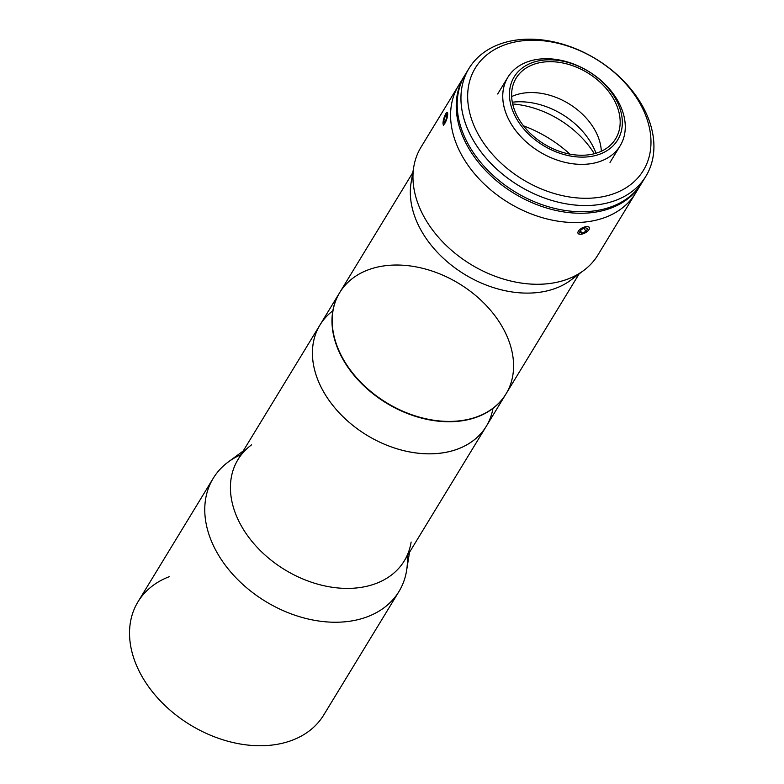 <?xml version="1.0" encoding="UTF-8"?>
<svg xmlns="http://www.w3.org/2000/svg" width="784" height="784" viewBox="0 0 784 784"><rect width="100%" height="100%" fill="white"/><g stroke="black" fill="none" stroke-linecap="round" stroke-linejoin="round"><path stroke-width="1.18" d="M442.617 452.858A97.363 69.717 -148.6 0 1 340.236 413.913A97.363 69.717 -148.6 0 1 319.96 324.997A97.363 69.717 31.4 0 0 366.834 435.189A97.363 69.717 31.4 0 0 486.266 426.31A97.363 69.717 -148.6 0 1 442.617 452.858M339.521 292.883L237.973 459.571A97.363 69.717 31.4 0 0 258.25 548.486A97.363 69.717 31.4 0 0 360.64 587.441A97.363 69.717 31.4 0 0 404.279 560.883L505.827 394.195A97.363 69.717 -148.6 0 1 386.404 403.084A97.363 69.717 -148.6 0 1 339.521 292.883A97.363 69.717 -148.6 0 1 339.619 292.726A97.363 69.717 31.4 0 0 386.404 403.084A97.363 69.717 31.4 0 0 505.915 394.038A97.363 69.717 -148.6 0 1 505.827 394.195M243.197 450.996L228.409 461.864A108.76 77.881 31.4 0 0 226.155 566.362A108.76 77.881 31.4 0 0 350.213 621.163A108.76 77.881 31.4 0 0 406.622 570.438L409.503 552.308M411.13 542.028A97.363 69.717 -148.6 0 1 360.64 587.441A97.363 69.717 -148.6 0 1 249.577 538.373A97.363 69.717 -148.6 0 1 251.586 444.832M407.288 555.944A108.76 77.881 -148.6 0 1 398.968 591.508A108.76 77.881 -148.6 0 1 350.213 621.163A108.76 77.881 -148.6 0 1 235.847 577.651A108.76 77.881 -148.6 0 1 213.199 478.338A108.76 77.881 -148.6 0 1 240.982 454.632M213.199 478.338L137.964 601.838A108.76 77.881 31.4 0 0 160.612 701.161A108.76 77.881 31.4 0 0 274.978 744.673A108.76 77.881 31.4 0 0 323.723 715.008L398.968 591.508M274.978 744.673A108.76 77.881 -148.6 0 1 144.57 680.757A108.76 77.881 -148.6 0 1 169.207 576.71M492.96 408.376A97.363 69.717 -148.6 0 1 366.834 435.189A97.363 69.717 -148.6 0 1 332.818 310.817M643.889 179.271A103.586 74.166 -148.6 0 1 515.068 191.874A103.586 74.166 -148.6 0 1 467.186 71.618A103.586 74.166 31.4 0 0 465.196 74.647A103.586 74.166 31.4 0 0 515.068 191.874A103.586 74.166 31.4 0 0 642.116 182.427L645.879 176.253A103.586 74.166 -148.6 0 1 518.832 185.7A103.586 74.166 -148.6 0 1 468.959 68.473A103.586 74.166 -148.6 0 1 555.523 42.297A103.586 74.166 -148.6 0 1 644.291 109.358A103.586 74.166 31.4 0 0 477.583 57.722A103.586 74.166 31.4 0 0 550.388 199.998A103.586 74.166 31.4 0 0 644.291 109.358A103.586 74.166 -148.6 0 1 645.879 176.253M641.831 106.918A98.402 70.462 31.4 0 0 483.454 57.869A98.402 70.462 31.4 0 0 552.612 193.031A98.402 70.462 31.4 0 0 641.831 106.918A98.402 70.462 -148.6 0 1 552.612 193.031A98.402 70.462 -148.6 0 1 483.454 57.869A98.402 70.462 -148.6 0 1 641.831 106.918M512.285 102.224A66.032 47.285 -148.6 0 1 593.047 146.49A66.032 47.285 -148.6 0 1 596.016 153.223M619.164 103.292A65.778 47.099 -148.6 0 1 620.173 145.775A65.778 47.099 -148.6 0 1 539.5 151.773A65.778 47.099 -148.6 0 1 507.826 77.332A65.778 47.099 -148.6 0 1 562.794 60.711A65.778 47.099 -148.6 0 1 619.164 103.292A65.778 47.099 31.4 0 0 513.304 70.511A65.778 47.099 31.4 0 0 559.531 160.847A65.778 47.099 31.4 0 0 619.164 103.292M511.629 96.579A58.261 41.719 -148.6 0 1 595.938 132.026A58.261 41.719 -148.6 0 1 601.318 151.224M614.754 101.146A58.261 41.719 31.4 0 0 564.813 63.426A58.261 41.719 31.4 0 0 516.127 78.155A58.261 41.719 31.4 0 0 544.174 144.089A58.261 41.719 31.4 0 0 615.646 138.778A58.261 41.719 31.4 0 0 614.754 101.146A58.261 41.719 -148.6 0 1 561.922 152.135A58.261 41.719 -148.6 0 1 520.978 72.108A58.261 41.719 -148.6 0 1 614.754 101.146M616.704 100.862A60.593 43.385 31.4 0 0 519.175 70.658A60.593 43.385 31.4 0 0 561.765 153.88A60.593 43.385 31.4 0 0 616.704 100.862A60.593 43.385 -148.6 0 1 561.765 153.88A60.593 43.385 -148.6 0 1 519.175 70.658A60.593 43.385 -148.6 0 1 616.704 100.862M638.117 188.454A103.586 74.166 -148.6 0 1 508.483 202.684A103.586 74.166 -148.6 0 1 461.668 80.958M641.635 183.191A103.586 74.166 -148.6 0 1 641.175 183.966A103.586 74.166 -148.6 0 1 514.128 193.413A103.586 74.166 -148.6 0 1 464.255 76.185A103.586 74.166 -148.6 0 1 464.736 75.421A103.586 74.166 31.4 0 0 514.128 193.413A103.586 74.166 31.4 0 0 641.635 183.191M464.255 76.185L458.611 85.446A103.586 74.166 31.4 0 0 508.483 202.684A103.586 74.166 31.4 0 0 635.53 193.227A103.586 74.166 -148.6 0 1 508.483 202.684A103.586 74.166 -148.6 0 1 458.611 85.446L420.998 147.196A103.586 74.166 31.4 0 0 470.87 264.433A103.586 74.166 31.4 0 0 597.918 254.986L641.175 183.966M569.909 154.125A103.586 74.166 31.4 0 0 523.457 125.822A103.586 74.166 -148.6 0 1 569.909 154.125M443.666 124.725L442.98 123.323L443.479 119.844M447.556 112.475L446.988 118.56M585.217 232.858L580.689 234.357L578.102 233.652M582.11 227.84L586.04 226.566L588.862 226.86M583.904 270.313A103.586 74.166 -148.6 0 1 470.87 264.433A103.586 74.166 -148.6 0 1 413.795 166.688L411.11 182.574A97.363 69.717 31.4 0 0 464.755 274.459A97.363 69.717 31.4 0 0 571.007 279.986L583.904 270.313M576.936 274.831A97.363 69.717 -148.6 0 1 464.755 274.459A97.363 69.717 -148.6 0 1 412.982 174.95M412.796 172.607L339.707 292.579A97.363 69.717 31.4 0 0 386.59 402.77A97.363 69.717 31.4 0 0 506.013 393.891L579.102 273.92M504.524 331.005A97.363 69.717 -148.6 0 1 416.245 416.206A97.363 69.717 -148.6 0 1 347.812 282.475A97.363 69.717 -148.6 0 1 504.524 331.005M512.648 103.958A82.869 59.339 -148.6 0 1 594.311 153.703M585.873 231.456L587.745 228.752L585.521 227.732L581.434 229.418L579.552 232.123L581.777 233.142L585.873 231.456L584.237 228.262L585.873 231.456L581.777 233.142L580.532 230.712L581.777 233.142L579.552 232.123L581.434 229.418L585.521 227.732L587.745 228.752L585.873 231.456M578.798 234.004A6.311 2.871 152.9 0 0 588.784 229.888A6.311 2.871 152.9 0 0 583.365 227.409A6.311 2.871 152.9 0 0 578.798 234.004A6.311 2.871 -27.1 0 1 580.297 229.173A6.311 2.871 -27.1 0 1 588.186 226.743A6.311 2.871 -27.1 0 1 587.441 231.349A6.311 2.871 -27.1 0 1 582.169 234.044A6.311 2.871 -27.1 0 1 578.798 234.004M580.777 234.357A7.771 3.528 152.9 0 0 581.493 234.2L582.169 234.044M444.205 122.765L445.812 120.315L446.968 116.042L446.527 114.199L444.92 116.649L443.764 120.932L444.205 122.765L443.764 120.932L445.136 121.353L443.764 120.932L444.92 116.649L446.655 117.188L444.92 116.649L446.527 114.199L446.968 116.042L445.812 120.315L444.205 122.765M443.695 118.982A6.311 1.46 -72.8 0 0 444.783 123.46A6.311 1.46 -72.8 0 0 447.615 113.014A6.311 1.46 -72.8 0 0 443.695 118.982A6.311 1.46 107.2 0 1 446.488 112.808A6.311 1.46 107.2 0 1 446.762 118.913A6.311 1.46 107.2 0 1 443.087 123.803A6.311 1.46 107.2 0 1 443.695 118.982M465.196 74.647L468.959 68.473M497.673 94.002L507.826 77.332M610.021 162.445L620.173 145.775M443.342 125.264L443.087 123.803"/></g></svg>
